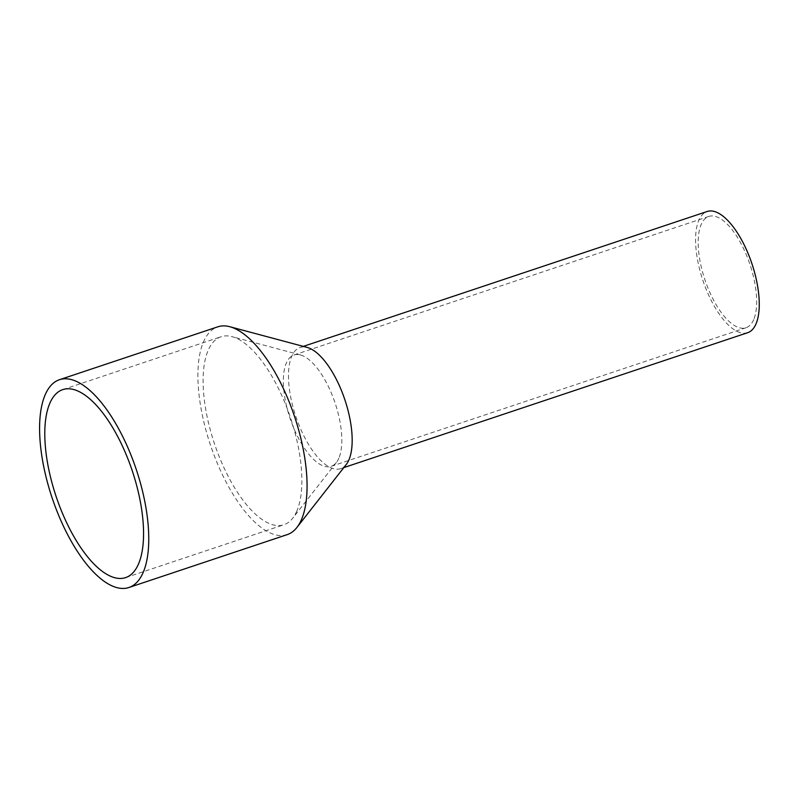 <?xml version="1.0" encoding="UTF-8"?>
<svg xmlns="http://www.w3.org/2000/svg" width="799" height="799" viewBox="0 0 799 799"><rect width="100%" height="100%" fill="white"/><g stroke="black" fill="none" stroke-linecap="round" stroke-linejoin="round"><path stroke-width="0.6" stroke-dasharray="4 3" d="M753.727 319.55A58.687 23.78 71.5 0 1 746.016 327.75A58.687 23.78 71.5 0 1 709.342 291.325A58.687 23.78 71.5 0 1 701.113 224.639A58.687 23.78 71.5 0 1 708.823 216.429A58.687 23.78 71.5 0 1 745.497 252.854A58.687 23.78 71.5 0 1 753.727 319.55M338.886 458.117A58.687 23.78 71.5 0 1 336.379 462.481A58.687 23.78 71.5 0 1 331.176 466.326A58.687 23.78 71.5 0 1 294.501 429.902A58.687 23.78 71.5 0 1 286.272 363.205A58.687 23.78 71.5 0 1 293.982 354.996A58.687 23.78 71.5 0 1 300.454 354.946A58.687 23.78 71.5 0 1 333.493 398.471A58.687 23.78 71.5 0 1 338.886 458.117M296.908 510.881A99.116 40.17 71.5 0 1 292.674 518.251A99.116 40.17 71.5 0 1 283.885 524.743A99.116 40.17 71.5 0 1 221.962 463.22A99.116 40.17 71.5 0 1 208.06 350.591A99.116 40.17 71.5 0 1 221.083 336.729A99.116 40.17 71.5 0 1 232.01 336.639A99.116 40.17 71.5 0 1 287.81 410.147A99.116 40.17 71.5 0 1 296.908 510.881M287.191 534.641A109.543 44.394 71.5 0 1 218.746 466.646A109.543 44.394 71.5 0 1 203.385 342.152A109.543 44.394 71.5 0 1 217.777 326.831M346.247 464.499A63.9 25.898 71.5 0 1 340.584 468.683A63.9 25.898 71.5 0 1 300.654 429.023A63.9 25.898 71.5 0 1 291.695 356.394A63.9 25.898 71.5 0 1 300.084 347.465A63.9 25.898 71.5 0 1 307.126 347.405M747.664 332.704A63.9 25.898 71.5 0 1 707.734 293.033A63.9 25.898 71.5 0 1 698.775 220.414A63.9 25.898 71.5 0 1 707.175 211.485M331.176 466.326L746.016 327.75M336.379 462.481L292.674 518.251M125.573 577.627L283.885 524.743M300.084 347.465L303.32 346.386M340.584 468.683L343.81 467.605M62.771 389.612L221.083 336.729M300.454 354.946L232.01 336.639M293.982 354.996L708.823 216.429"/><path stroke-width="1.2" d="M138.597 563.764A99.116 40.17 71.5 0 1 125.573 577.627A99.116 40.17 71.5 0 1 63.65 516.104A99.116 40.17 71.5 0 1 49.748 403.475A99.116 40.17 71.5 0 1 62.771 389.612A99.116 40.17 71.5 0 1 124.704 451.125A99.116 40.17 71.5 0 1 138.597 563.764M45.074 395.036A109.543 44.394 71.5 0 1 59.466 379.715A109.543 44.394 71.5 0 1 127.91 447.71A109.543 44.394 71.5 0 1 143.281 572.194A109.543 44.394 71.5 0 1 128.879 587.515A109.543 44.394 71.5 0 1 60.434 519.53A109.543 44.394 71.5 0 1 45.074 395.036M59.466 379.715L217.777 326.831A109.543 44.394 71.5 0 1 229.852 326.731A109.543 44.394 71.5 0 1 291.525 407.979A109.543 44.394 71.5 0 1 301.593 519.32A109.543 44.394 71.5 0 1 296.898 527.47A109.543 44.394 71.5 0 1 287.191 534.641L128.879 587.515M229.852 326.731L307.126 347.405A63.9 25.898 71.5 0 1 343.111 394.796A63.9 25.898 71.5 0 1 348.973 459.745A63.9 25.898 71.5 0 1 346.247 464.499L296.898 527.47M303.32 346.386L707.175 211.485A63.9 25.898 71.5 0 1 747.095 251.146A63.9 25.898 71.5 0 1 756.064 323.765A63.9 25.898 71.5 0 1 747.664 332.704L343.81 467.605"/></g></svg>
